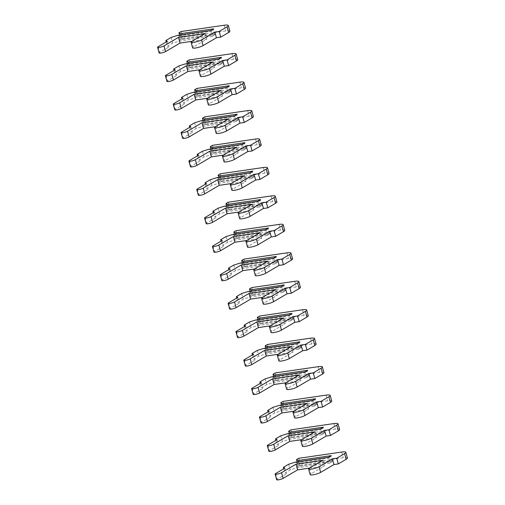 <?xml version="1.0" encoding="UTF-8"?>
<svg xmlns="http://www.w3.org/2000/svg" width="505" height="505" viewBox="0 0 505 505"><rect width="100%" height="100%" fill="white"/><g stroke="black" fill="none" stroke-linecap="round" stroke-linejoin="round"><path stroke-width="0.38" stroke-dasharray="2.52 1.89" d="M328.338 457.322L330.958 456.937L331.974 460.636L332.776 461.324L329.759 463.098L330.017 461.791L297.729 466.494L296.706 462.795L328.995 458.092L330.017 461.791M298.689 461.709L299.686 465.345L331.974 460.636M297.148 461.93L298.076 465.313L299.623 466.153L299.686 465.345M329.759 463.098L296.605 467.927L290.236 469.921L284.953 473.027L286.404 473.816L277.201 479.226A3.604 0.656 -15.4 0 0 276.696 479.75M332.776 461.324L299.623 466.153M347.427 457.997A9.008 1.648 -15.4 0 0 343.267 457.726L300.342 463.981L298.076 465.313M309.388 468.135L324.343 465.951L310.992 473.804A5.852 1.073 -15.4 0 0 310.171 474.656M296.605 467.927L297.729 466.494M288.664 464.234L290.236 469.921M296.706 462.795L295.04 462.239M328.995 458.092L328.193 457.404M331.211 455.63L330.958 456.937M283.778 468.747L284.953 473.027M284.833 468.129L286.404 473.816M322.777 460.263L324.343 465.951M298.771 458.294L300.342 463.981M320.505 428.865L323.118 428.486L324.141 432.185L324.942 432.873L321.925 434.641L322.177 433.341L289.889 438.043L288.873 434.344L321.161 429.641L322.177 433.341M290.848 433.252L291.852 436.888L324.141 432.185M289.308 433.479L290.242 436.863L291.789 437.702L291.852 436.888M321.925 434.641L288.772 439.476L282.396 441.471L277.119 444.577L278.564 445.366L269.367 450.776A3.604 0.656 -15.4 0 0 268.862 451.3M324.942 432.873L291.789 437.702M339.587 429.54A9.008 1.648 -15.4 0 0 335.434 429.275L292.502 435.531L290.242 436.863M301.554 439.678L316.509 437.5L303.158 445.347A5.852 1.073 -15.4 0 0 302.337 446.199M288.772 439.476L289.889 438.043M280.83 435.783L282.396 441.471M288.873 434.344L287.2 433.782M321.161 429.641L320.359 428.953M323.377 427.18L323.118 428.486M275.938 440.297L277.119 444.577M276.999 439.672L278.564 445.366M314.937 431.813L316.509 437.5M290.937 429.837L292.502 435.531M312.664 400.415L315.284 400.036L316.3 403.735L317.102 404.417L314.085 406.19L314.344 404.884L282.055 409.593L281.032 405.894L313.321 401.185L314.344 404.884M283.008 404.802L284.012 408.438L316.3 403.735M281.474 405.023L282.402 408.406L283.949 409.252L284.012 408.438M314.085 406.19L280.932 411.026L274.562 413.021L269.279 416.12L270.731 416.909L261.527 422.319A3.604 0.656 -15.4 0 0 261.022 422.843M317.102 404.417L283.949 409.252M331.753 401.09A9.008 1.648 -15.4 0 0 327.594 400.825L284.668 407.08L282.402 408.406M293.714 411.228L308.669 409.05L295.318 416.896A5.852 1.073 -15.4 0 0 294.497 417.749M280.932 411.026L282.055 409.593M272.99 407.327L274.562 413.021M281.032 405.894L279.366 405.332M313.321 401.185L312.519 400.503M315.537 398.729L315.284 400.036M268.105 411.846L269.279 416.12M269.159 411.221L270.731 416.909M307.103 403.356L308.669 409.05M283.097 401.387L284.668 407.08M304.831 371.964L307.444 371.579L308.467 375.278L309.268 375.966L306.251 377.74L306.503 376.433L274.215 381.136L273.199 377.437L305.487 372.734L306.503 376.433M275.175 376.351L276.178 379.987L308.467 375.278M273.634 376.572L274.568 379.956L276.115 380.795L276.178 379.987M306.251 377.74L273.098 382.569L266.722 384.564L261.445 387.67L262.89 388.459L253.687 393.868A3.604 0.656 -15.4 0 0 253.188 394.392M309.268 375.966L276.115 380.795M323.913 372.639A9.008 1.648 -15.4 0 0 319.76 372.368L276.828 378.624L274.568 379.956M285.874 382.777L300.835 380.593L287.484 388.446A5.852 1.073 -15.4 0 0 286.663 389.298M273.098 382.569L274.215 381.136M265.157 378.876L266.722 384.564M273.199 377.437L271.526 376.881M305.487 372.734L304.685 372.046M307.703 370.272L307.444 371.579M260.264 383.39L261.445 387.67M261.325 382.771L262.89 388.459M299.263 374.906L300.835 380.593M275.263 372.936L276.828 378.624M296.99 343.507L299.61 343.129L300.627 346.828L301.428 347.516L298.411 349.29L298.67 347.983L266.375 352.686L265.359 348.987L297.647 344.284L298.67 347.983M267.334 347.894L268.338 351.53L300.627 346.828M265.8 348.122L266.728 351.505L268.275 352.345L268.338 351.53M298.411 349.29L265.258 354.119L258.888 356.113L253.605 359.219L255.057 360.008L245.853 365.418A3.604 0.656 -15.4 0 0 245.348 365.942M301.428 347.516L268.275 352.345M316.079 344.183A9.008 1.648 -15.4 0 0 311.92 343.918L268.995 350.173L266.728 351.505M278.04 354.321L292.995 352.143L279.644 359.989A5.852 1.073 -15.4 0 0 278.823 360.841M265.258 354.119L266.375 352.686M257.316 350.426L258.888 356.113M265.359 348.987L263.692 348.431M297.647 344.284L296.845 343.596M299.863 341.822L299.61 343.129M252.431 354.939L253.605 359.219M253.485 354.314L255.057 360.008M291.429 346.455L292.995 352.143M267.423 344.479L268.995 350.173M289.157 315.057L291.77 314.678L292.793 318.377L293.594 319.059L290.577 320.833L290.829 319.526L258.541 324.235L257.525 320.536L289.813 315.827L290.829 319.526M259.501 319.444L260.504 323.08L292.793 318.377M257.96 319.671L258.895 323.048L260.441 323.894L260.504 323.08M290.577 320.833L257.424 325.668L251.048 327.663L245.771 330.762L247.216 331.558L238.013 336.961A3.604 0.656 -15.4 0 0 237.514 337.485M293.594 319.059L260.441 323.894M308.239 315.732A9.008 1.648 -15.4 0 0 304.086 315.467L261.154 321.723L258.895 323.048M270.2 325.87L285.155 323.692L271.81 331.539A5.852 1.073 -15.4 0 0 270.989 332.391M257.424 325.668L258.541 324.235M249.483 321.969L251.048 327.663M257.525 320.536L255.852 319.974M289.813 315.827L289.011 315.145M292.029 313.371L291.77 314.678M244.59 326.489L245.771 330.762M245.651 325.864L247.216 331.558M283.589 317.998L285.155 323.692M259.589 316.029L261.154 321.723M281.317 286.606L283.936 286.221L284.953 289.92L285.754 290.609L282.737 292.382L282.996 291.076L250.701 295.779L249.685 292.079L281.973 287.377L282.996 291.076M251.66 290.994L252.664 294.63L284.953 289.92M250.126 291.215L251.054 294.598L252.601 295.438L252.664 294.63M282.737 292.382L249.584 297.211L243.214 299.206L237.931 302.312L239.383 303.101L230.179 308.511A3.604 0.656 -15.4 0 0 229.674 309.035M285.754 290.609L252.601 295.438M300.406 287.282A9.008 1.648 -15.4 0 0 296.246 287.01L253.321 293.266L251.054 294.598M262.366 297.42L277.321 295.242L263.97 303.088A5.852 1.073 -15.4 0 0 263.149 303.941M249.584 297.211L250.701 295.779M241.643 293.519L243.214 299.206M249.685 292.079L248.018 291.524M281.973 287.377L281.171 286.689M284.189 284.921L283.936 286.221M236.75 298.032L237.931 302.312M237.811 297.413L239.383 303.101M275.755 289.548L277.321 295.242M251.749 287.579L253.321 293.266M273.483 258.156L276.096 257.771L277.119 261.47L277.92 262.158L274.903 263.932L275.156 262.625L242.867 267.328L241.851 263.629L274.139 258.926L275.156 262.625M243.827 262.537L244.83 266.173L277.119 261.47M242.286 262.764L243.221 266.148L244.761 266.987L244.83 266.173M274.903 263.932L241.75 268.761L235.374 270.756L230.097 273.861L231.542 274.651L222.339 280.06A3.604 0.656 -15.4 0 0 221.84 280.584M277.92 262.158L244.761 266.987M292.565 258.831A9.008 1.648 -15.4 0 0 288.412 258.56L245.48 264.816L243.221 266.148M254.526 268.963L269.481 266.785L256.136 274.632A5.852 1.073 -15.4 0 0 255.315 275.484M241.75 268.761L242.867 267.328M233.809 265.068L235.374 270.756M241.851 263.629L240.178 263.073M274.139 258.926L273.338 258.238M276.349 256.464L276.096 257.771M228.916 269.582L230.097 273.861M229.977 268.957L231.542 274.651M267.915 261.098L269.481 266.785M243.915 259.128L245.48 264.816M265.643 229.699L268.262 229.32L269.279 233.02L270.08 233.701L267.063 235.475L267.322 234.168L235.027 238.878L234.011 235.178L266.299 230.469L267.322 234.168M235.986 234.086L236.99 237.722L269.279 233.02M234.453 234.314L235.38 237.691L236.927 238.537L236.99 237.722M267.063 235.475L233.91 240.311L227.54 242.305L222.257 245.411L223.709 246.2L214.505 251.61A3.604 0.656 -15.4 0 0 214 252.134M270.08 233.701L236.927 238.537M284.732 230.375A9.008 1.648 -15.4 0 0 280.572 230.11L237.647 236.365L235.38 237.691M246.692 240.513L261.647 238.335L248.296 246.181A5.852 1.073 -15.4 0 0 247.475 247.033M233.91 240.311L235.027 238.878M225.969 236.611L227.54 242.305M234.011 235.178L232.344 234.617M266.299 230.469L265.497 229.788M268.515 228.014L268.262 229.32M221.076 241.131L222.257 245.411M222.137 240.506L223.709 246.2M260.081 232.641L261.647 238.335M236.075 230.671L237.647 236.365M257.809 201.249L260.422 200.87L261.445 204.563L262.246 205.251L259.229 207.025L259.482 205.718L227.193 210.421L226.171 206.728L258.465 202.019L259.482 205.718M228.153 205.636L229.156 209.272L261.445 204.563M226.612 205.857L227.547 209.24L229.087 210.08L229.156 209.272M259.229 207.025L226.076 211.854L219.7 213.855L214.423 216.954L215.869 217.743L206.665 223.153A3.604 0.656 -15.4 0 0 206.166 223.677M262.246 205.251L229.087 210.08M276.892 201.924A9.008 1.648 -15.4 0 0 272.738 201.653L229.807 207.909L227.547 209.24M238.852 212.062L253.807 209.884L240.462 217.731A5.852 1.073 -15.4 0 0 239.641 218.583M226.076 211.854L227.193 210.421M218.135 208.161L219.7 213.855M226.171 206.728L224.504 206.166M258.465 202.019L257.657 201.337M260.675 199.563L260.422 200.87M213.243 212.674L214.423 216.954M214.303 212.056L215.869 217.743M252.241 204.19L253.807 209.884M228.241 202.221L229.807 207.909M249.969 172.798L252.588 172.413L253.605 176.112L254.406 176.8L251.389 178.574L251.641 177.268L219.353 181.97L218.337 178.271L250.625 173.568L251.641 177.268M220.313 177.179L221.316 180.822L253.605 176.112M218.779 177.406L219.707 180.79L221.253 181.63L221.316 180.822M251.389 178.574L218.236 183.403L211.86 185.398L206.583 188.504L208.035 189.293L198.831 194.703A3.604 0.656 -15.4 0 0 198.326 195.227M254.406 176.8L221.253 181.63M269.058 173.474A9.008 1.648 -15.4 0 0 264.898 173.202L221.973 179.458L219.707 180.79M231.019 183.612L245.973 181.428L232.622 189.28A5.852 1.073 -15.4 0 0 231.801 190.126M218.236 183.403L219.353 181.97M210.295 179.711L211.86 185.398M218.337 178.271L216.67 177.716M250.625 173.568L249.823 172.88M252.841 171.107L252.588 172.413M205.402 184.224L206.583 188.504M206.463 183.605L208.035 189.293M244.407 175.74L245.973 181.428M220.401 173.77L221.973 179.458M242.135 144.342L244.748 143.963L245.771 147.662L246.573 148.344L243.555 150.118L243.808 148.811L211.519 153.52L210.497 149.821L242.791 145.118L243.808 148.811M212.479 148.729L213.476 152.365L245.771 147.662M210.939 148.956L211.873 152.333L213.413 153.179L213.476 152.365M243.555 150.118L210.396 154.953L204.026 156.948L198.749 160.053L200.195 160.843L190.991 166.252A3.604 0.656 -15.4 0 0 190.492 166.776M246.573 148.344L213.413 153.179M261.218 145.017A9.008 1.648 -15.4 0 0 257.064 144.752L214.133 151.008L211.873 152.333M223.178 155.155L238.133 152.977L224.782 160.824A5.852 1.073 -15.4 0 0 223.968 161.676M210.396 154.953L211.519 153.52M202.461 151.254L204.026 156.948M210.497 149.821L208.83 149.259M242.791 145.118L241.983 144.43M245.001 142.656L244.748 143.963M197.569 155.774L198.749 160.053M198.629 155.149L200.195 160.843M236.567 147.29L238.133 152.977M212.567 145.314L214.133 151.008M234.295 115.891L236.914 115.512L237.931 119.212L238.732 119.893L235.715 121.667L235.968 120.36L203.679 125.07L202.663 121.37L234.951 116.661L235.968 120.36M204.639 120.278L205.642 123.914L237.931 119.212M203.105 120.499L204.033 123.883L205.579 124.729L205.642 123.914M235.715 121.667L202.562 126.496L196.186 128.497L190.909 131.597L192.361 132.386L183.157 137.796A3.604 0.656 -15.4 0 0 182.652 138.32M238.732 119.893L205.579 124.729M253.384 116.567A9.008 1.648 -15.4 0 0 249.224 116.295L206.299 122.551L204.033 123.883M215.345 126.704L230.299 124.527L216.948 132.373A5.852 1.073 -15.4 0 0 216.127 133.225M202.562 126.496L203.679 125.07M194.621 122.803L196.186 128.497M202.663 121.37L200.996 120.809M234.951 116.661L234.15 115.98M237.167 114.206L236.914 115.512M189.728 127.323L190.909 131.597M190.789 126.698L192.361 132.386M228.733 118.833L230.299 124.527M204.727 116.863L206.299 122.551M226.461 87.441L229.074 87.056L230.097 90.755L230.899 91.443L227.881 93.217L228.134 91.91L195.845 96.613L194.823 92.914L227.117 88.211L228.134 91.91M196.805 91.828L197.802 95.464L230.097 90.755M195.265 92.049L196.199 95.432L197.739 96.272L197.802 95.464M227.881 93.217L194.722 98.046L188.352 100.04L183.075 103.146L184.521 103.935L175.317 109.345A3.604 0.656 -15.4 0 0 174.812 109.869M230.899 91.443L197.739 96.272M245.544 88.116A9.008 1.648 -15.4 0 0 241.39 87.845L198.459 94.1L196.199 95.432M207.505 98.254L222.459 96.07L209.108 103.923A5.852 1.073 -15.4 0 0 208.294 104.769M194.722 98.046L195.845 96.613M186.787 94.353L188.352 100.04M194.823 92.914L193.156 92.358M227.117 88.211L226.309 87.523M229.327 85.749L229.074 87.056M181.895 98.866L183.075 103.146M182.955 98.248L184.521 103.935M220.893 90.382L222.459 96.07M196.893 88.413L198.459 94.1M218.621 58.984L221.24 58.605L222.257 62.304L223.059 62.986L220.041 64.76L220.294 63.46L188.005 68.162L186.989 64.463L219.277 59.76L220.294 63.46M188.965 63.371L189.968 67.007L222.257 62.304M187.424 63.598L188.359 66.982L189.905 67.822L189.968 67.007M220.041 64.76L186.888 69.595L180.512 71.59L175.235 74.696L176.681 75.485L167.483 80.895A3.604 0.656 -15.4 0 0 166.978 81.419M223.059 62.986L189.905 67.822M237.71 59.659A9.008 1.648 -15.4 0 0 233.55 59.394L190.625 65.65L188.359 66.982M199.671 69.797L214.625 67.62L201.274 75.466A5.852 1.073 -15.4 0 0 200.453 76.318M186.888 69.595L188.005 68.162M178.947 65.903L180.512 71.59M186.989 64.463L185.322 63.901M219.277 59.76L218.476 59.072M221.493 57.299L221.24 58.605M174.055 70.416L175.235 74.696M175.115 69.791L176.681 75.485M213.053 61.932L214.625 67.62M189.053 59.956L190.625 65.65M210.787 30.534L213.4 30.155L214.423 33.854L215.225 34.536L212.207 36.309L212.46 35.003L180.171 39.712L179.149 36.013L211.437 31.304L212.46 35.003M181.131 34.921L182.128 38.557L214.423 33.854M179.591 35.142L180.525 38.525L182.065 39.371L182.128 38.557M212.207 36.309L179.048 41.145L172.678 43.14L167.395 46.239L168.847 47.028L159.643 52.438A3.604 0.656 -15.4 0 0 159.138 52.962M215.225 34.536L182.065 39.371M229.87 31.209A9.008 1.648 -15.4 0 0 225.716 30.938L182.785 37.193L180.525 38.525M191.831 41.347L206.785 39.169L193.434 47.016A5.852 1.073 -15.4 0 0 192.62 47.868M179.048 41.145L180.171 39.712M171.113 37.446L172.678 43.14M179.149 36.013L177.482 35.451M211.437 31.304L210.636 30.622M213.653 28.848L213.4 30.155M166.221 41.965L167.395 46.239M167.281 41.341L168.847 47.028M205.219 33.475L206.785 39.169M181.219 31.506L182.785 37.193M275.635 473.538L277.201 479.226M309.426 468.11L310.992 473.804M341.702 452.038L343.267 457.726M267.795 445.082L269.367 450.776M301.586 439.659L303.158 445.347M333.868 423.581L335.434 429.275M259.961 416.631L261.527 422.319M293.752 411.209L295.318 416.896M326.028 395.131L327.594 400.825M252.121 388.181L253.687 393.868M285.912 382.752L287.484 388.446M318.188 366.68L319.76 372.368M244.287 359.724L245.853 365.418M278.078 354.302L279.644 359.989M310.354 338.224L311.92 343.918M236.447 331.274L238.013 336.961M270.238 325.851L271.81 331.539M302.514 309.773L304.086 315.467M228.614 302.823L230.179 308.511M262.404 297.394L263.97 303.088M294.68 281.323L296.246 287.01M220.773 274.366L222.339 280.06M254.564 268.944L256.136 274.632M286.84 252.866L288.412 258.56M212.94 245.916L214.505 251.61M246.73 240.494L248.296 246.181M279.006 224.416L280.572 230.11M205.099 217.466L206.665 223.153M238.89 212.037L240.462 217.731M271.166 195.965L272.738 201.653M197.266 189.009L198.831 194.703M231.056 183.586L232.622 189.28M263.332 167.515L264.898 173.202M189.425 160.558L190.991 166.252M223.216 155.136L224.782 160.824M255.492 139.058L257.064 144.752M181.592 132.108L183.157 137.796M215.382 126.679L216.948 132.373M247.658 110.608L249.224 116.295M173.752 103.651L175.317 109.345M207.542 98.229L209.108 103.923M239.818 82.157L241.39 87.845M165.911 75.201L167.483 80.895M199.709 69.778L201.274 75.466M231.984 53.7L233.55 59.394M158.078 46.75L159.643 52.438M191.868 41.328L193.434 47.016M224.144 25.25L225.716 30.938"/><path stroke-width="0.76" d="M298.057 460.465L331.211 455.63L328.193 457.404L295.04 462.239L288.664 464.234L283.387 467.34L284.833 468.129L275.635 473.538A3.604 0.656 -15.4 0 0 275.13 474.062A3.604 0.656 -15.4 0 0 277.75 473.993A3.604 0.656 -15.4 0 0 281.569 472.667L296.056 464.158L322.777 460.263L309.426 468.11A5.852 1.073 -15.4 0 0 308.606 468.962A5.852 1.073 -15.4 0 0 312.86 468.855A5.852 1.073 -15.4 0 0 319.078 466.702L332.423 458.856L336.753 458.224L344.599 453.616A9.008 1.648 -15.4 0 0 345.862 452.303A9.008 1.648 -15.4 0 0 341.702 452.038L298.771 458.294L296.511 459.619L298.057 460.465L298.67 461.646L328.338 457.322M296.511 459.619L297.148 461.93M308.606 468.962L310.171 474.656A5.852 1.073 -15.4 0 0 314.426 474.542A5.852 1.073 -15.4 0 0 320.643 472.396L333.994 464.549L338.325 463.918L346.165 459.304A9.008 1.648 -15.4 0 0 347.427 457.997L345.862 452.303M275.13 474.062L276.696 479.75A3.604 0.656 -15.4 0 0 279.315 479.681A3.604 0.656 -15.4 0 0 283.141 478.361L297.622 469.846L309.388 468.135M283.387 467.34L283.778 468.747M296.056 464.158L297.622 469.846M332.423 458.856L333.994 464.549M336.753 458.224L338.325 463.918M290.217 432.009L323.377 427.18L320.359 428.953L287.2 433.782L280.83 435.783L275.547 438.883L276.999 439.672L267.795 445.082A3.604 0.656 -15.4 0 0 267.29 445.606A3.604 0.656 -15.4 0 0 269.91 445.543A3.604 0.656 -15.4 0 0 273.735 444.217L288.216 435.708L314.937 431.813L301.586 439.659A5.852 1.073 -15.4 0 0 300.772 440.512A5.852 1.073 -15.4 0 0 305.02 440.398A5.852 1.073 -15.4 0 0 311.238 438.252L324.589 430.405L328.919 429.774L336.759 425.159A9.008 1.648 -15.4 0 0 338.022 423.853A9.008 1.648 -15.4 0 0 333.868 423.581L290.937 429.837L288.677 431.169L290.217 432.009L290.829 433.189L320.505 428.865M288.677 431.169L289.308 433.479M300.772 440.512L302.337 446.199A5.852 1.073 -15.4 0 0 306.592 446.092A5.852 1.073 -15.4 0 0 312.803 443.945L326.154 436.093L330.485 435.462L338.331 430.853A9.008 1.648 -15.4 0 0 339.587 429.54L338.022 423.853M267.29 445.606L268.862 451.3A3.604 0.656 -15.4 0 0 271.475 451.23A3.604 0.656 -15.4 0 0 275.301 449.911L289.782 441.395L301.554 439.678M275.547 438.883L275.938 440.297M288.216 435.708L289.782 441.395M324.589 430.405L326.154 436.093M328.919 429.774L330.485 435.462M282.383 403.558L315.537 398.729L312.519 400.503L279.366 405.332L272.99 407.327L267.713 410.432L269.159 411.221L259.961 416.631A3.604 0.656 -15.4 0 0 259.456 417.155A3.604 0.656 -15.4 0 0 262.076 417.086A3.604 0.656 -15.4 0 0 265.895 415.766L280.382 407.251L307.103 403.356L293.752 411.209A5.852 1.073 -15.4 0 0 292.932 412.055A5.852 1.073 -15.4 0 0 297.186 411.947A5.852 1.073 -15.4 0 0 303.398 409.801L316.749 401.955L321.079 401.323L328.925 396.709A9.008 1.648 -15.4 0 0 330.188 395.402A9.008 1.648 -15.4 0 0 326.028 395.131L283.097 401.387L280.837 402.719L282.383 403.558L282.996 404.739L312.664 400.415M280.837 402.719L281.474 405.023M292.932 412.055L294.497 417.749A5.852 1.073 -15.4 0 0 298.752 417.641A5.852 1.073 -15.4 0 0 304.969 415.489L318.32 407.642L322.651 407.011L330.491 402.403A9.008 1.648 -15.4 0 0 331.753 401.09L330.188 395.402M259.456 417.155L261.022 422.843A3.604 0.656 -15.4 0 0 263.642 422.78A3.604 0.656 -15.4 0 0 267.467 421.454L281.948 412.945L293.714 411.228M267.713 410.432L268.105 411.846M280.382 407.251L281.948 412.945M316.749 401.955L318.32 407.642M321.079 401.323L322.651 407.011M274.543 375.108L307.703 370.272L304.685 372.046L271.526 376.881L265.157 378.876L259.873 381.982L261.325 382.771L252.121 388.181A3.604 0.656 -15.4 0 0 251.616 388.705A3.604 0.656 -15.4 0 0 254.236 388.635A3.604 0.656 -15.4 0 0 258.061 387.316L272.542 378.8L299.263 374.906L285.912 382.752A5.852 1.073 -15.4 0 0 285.098 383.604A5.852 1.073 -15.4 0 0 289.346 383.497A5.852 1.073 -15.4 0 0 295.564 381.344L308.915 373.498L313.245 372.867L321.085 368.259A9.008 1.648 -15.4 0 0 322.348 366.946A9.008 1.648 -15.4 0 0 318.188 366.68L275.263 372.936L272.997 374.262L274.543 375.108L275.156 376.288L304.831 371.964M272.997 374.262L273.634 376.572M285.098 383.604L286.663 389.298A5.852 1.073 -15.4 0 0 290.918 389.185A5.852 1.073 -15.4 0 0 297.129 387.038L310.48 379.192L314.811 378.561L322.657 373.946A9.008 1.648 -15.4 0 0 323.913 372.639L322.348 366.946M251.616 388.705L253.188 394.392A3.604 0.656 -15.4 0 0 255.801 394.323A3.604 0.656 -15.4 0 0 259.627 393.004L274.108 384.488L285.874 382.777M259.873 381.982L260.264 383.39M272.542 378.8L274.108 384.488M308.915 373.498L310.48 379.192M313.245 372.867L314.811 378.561M266.709 346.657L299.863 341.822L296.845 343.596L263.692 348.431L257.316 350.426L252.039 353.525L253.485 354.314L244.287 359.724A3.604 0.656 -15.4 0 0 243.782 360.248A3.604 0.656 -15.4 0 0 246.402 360.185A3.604 0.656 -15.4 0 0 250.221 358.859L264.708 350.35L291.429 346.455L278.078 354.302A5.852 1.073 -15.4 0 0 277.258 355.154A5.852 1.073 -15.4 0 0 281.512 355.047A5.852 1.073 -15.4 0 0 287.724 352.894L301.075 345.048L305.405 344.416L313.252 339.802A9.008 1.648 -15.4 0 0 314.508 338.495A9.008 1.648 -15.4 0 0 310.354 338.224L267.423 344.479L265.163 345.811L266.709 346.657L267.322 347.831L296.99 343.507M265.163 345.811L265.8 348.122M277.258 355.154L278.823 360.841A5.852 1.073 -15.4 0 0 283.078 360.734A5.852 1.073 -15.4 0 0 289.296 358.588L302.647 350.735L306.977 350.104L314.817 345.496A9.008 1.648 -15.4 0 0 316.079 344.183L314.508 338.495M243.782 360.248L245.348 365.942A3.604 0.656 -15.4 0 0 247.968 365.873A3.604 0.656 -15.4 0 0 251.793 364.553L266.274 356.038L278.04 354.321M252.039 353.525L252.431 354.939M264.708 350.35L266.274 356.038M301.075 345.048L302.647 350.735M305.405 344.416L306.977 350.104M258.869 318.2L292.029 313.371L289.011 315.145L255.852 319.974L249.483 321.969L244.199 325.075L245.651 325.864L236.447 331.274A3.604 0.656 -15.4 0 0 235.942 331.798A3.604 0.656 -15.4 0 0 238.562 331.728A3.604 0.656 -15.4 0 0 242.387 330.409L256.868 321.893L283.589 317.998L270.238 325.851A5.852 1.073 -15.4 0 0 269.424 326.703A5.852 1.073 -15.4 0 0 273.672 326.59A5.852 1.073 -15.4 0 0 279.89 324.444L293.241 316.597L297.571 315.966L305.411 311.351A9.008 1.648 -15.4 0 0 306.674 310.045A9.008 1.648 -15.4 0 0 302.514 309.773L259.589 316.029L257.323 317.361L258.869 318.2L259.482 319.381L289.157 315.057M257.323 317.361L257.96 319.671M269.424 326.703L270.989 332.391A5.852 1.073 -15.4 0 0 275.244 332.284A5.852 1.073 -15.4 0 0 281.455 330.131L294.806 322.285L299.137 321.653L306.983 317.045A9.008 1.648 -15.4 0 0 308.239 315.732L306.674 310.045M235.942 331.798L237.514 337.485A3.604 0.656 -15.4 0 0 240.127 337.422A3.604 0.656 -15.4 0 0 243.953 336.096L258.434 327.587L270.2 325.87M244.199 325.075L244.59 326.489M256.868 321.893L258.434 327.587M293.241 316.597L294.806 322.285M297.571 315.966L299.137 321.653M251.035 289.75L284.189 284.921L281.171 286.689L248.018 291.524L241.643 293.519L236.365 296.624L237.811 297.413L228.614 302.823A3.604 0.656 -15.4 0 0 228.108 303.347A3.604 0.656 -15.4 0 0 230.722 303.278A3.604 0.656 -15.4 0 0 234.547 301.958L249.028 293.443L275.755 289.548L262.404 297.394A5.852 1.073 -15.4 0 0 261.584 298.247A5.852 1.073 -15.4 0 0 265.838 298.139A5.852 1.073 -15.4 0 0 272.05 295.993L285.401 288.14L289.731 287.509L297.578 282.901A9.008 1.648 -15.4 0 0 298.834 281.588A9.008 1.648 -15.4 0 0 294.68 281.323L251.749 287.579L249.489 288.911L251.035 289.75L251.648 290.93L281.317 286.606M249.489 288.911L250.126 291.215M261.584 298.247L263.149 303.941A5.852 1.073 -15.4 0 0 267.404 303.827A5.852 1.073 -15.4 0 0 273.622 301.681L286.973 293.834L291.303 293.203L299.143 288.589A9.008 1.648 -15.4 0 0 300.406 287.282L298.834 281.588M228.108 303.347L229.674 309.035A3.604 0.656 -15.4 0 0 232.294 308.965A3.604 0.656 -15.4 0 0 236.119 307.646L250.6 299.13L262.366 297.42M236.365 296.624L236.75 298.032M249.028 293.443L250.6 299.13M285.401 288.14L286.973 293.834M289.731 287.509L291.303 293.203M243.195 261.3L276.349 256.464L273.338 258.238L240.178 263.073L233.809 265.068L228.525 268.168L229.977 268.957L220.773 274.366A3.604 0.656 -15.4 0 0 220.268 274.89A3.604 0.656 -15.4 0 0 222.888 274.827A3.604 0.656 -15.4 0 0 226.713 273.502L241.194 264.992L267.915 261.098L254.564 268.944A5.852 1.073 -15.4 0 0 253.75 269.796A5.852 1.073 -15.4 0 0 257.998 269.689A5.852 1.073 -15.4 0 0 264.216 267.536L277.567 259.69L281.897 259.059L289.737 254.451A9.008 1.648 -15.4 0 0 291 253.138A9.008 1.648 -15.4 0 0 286.84 252.866L243.915 259.128L241.649 260.454L243.195 261.3L243.808 262.48L273.483 258.156M241.649 260.454L242.286 262.764M253.75 269.796L255.315 275.484A5.852 1.073 -15.4 0 0 259.57 275.377A5.852 1.073 -15.4 0 0 265.781 273.23L279.132 265.377L283.463 264.753L291.309 260.138A9.008 1.648 -15.4 0 0 292.565 258.831L291 253.138M220.268 274.89L221.84 280.584A3.604 0.656 -15.4 0 0 224.454 280.515A3.604 0.656 -15.4 0 0 228.279 279.196L242.76 270.68L254.526 268.963M228.525 268.168L228.916 269.582M241.194 264.992L242.76 270.68M277.567 259.69L279.132 265.377M281.897 259.059L283.463 264.753M235.362 232.843L268.515 228.014L265.497 229.788L232.344 234.617L225.969 236.611L220.691 239.717L222.137 240.506L212.94 245.916A3.604 0.656 -15.4 0 0 212.435 246.44A3.604 0.656 -15.4 0 0 215.048 246.371A3.604 0.656 -15.4 0 0 218.873 245.051L233.354 236.536L260.081 232.641L246.73 240.494A5.852 1.073 -15.4 0 0 245.91 241.346A5.852 1.073 -15.4 0 0 250.164 241.232A5.852 1.073 -15.4 0 0 256.376 239.086L269.727 231.239L274.057 230.608L281.904 225.994A9.008 1.648 -15.4 0 0 283.16 224.687A9.008 1.648 -15.4 0 0 279.006 224.416L236.075 230.671L233.815 232.003L235.362 232.843L235.974 234.023L265.643 229.699M233.815 232.003L234.453 234.314M245.91 241.346L247.475 247.033A5.852 1.073 -15.4 0 0 251.73 246.926A5.852 1.073 -15.4 0 0 257.948 244.773L271.299 236.927L275.629 236.296L283.469 231.688A9.008 1.648 -15.4 0 0 284.732 230.375L283.16 224.687M212.435 246.44L214 252.134A3.604 0.656 -15.4 0 0 216.62 252.064A3.604 0.656 -15.4 0 0 220.445 250.739L234.926 242.23L246.692 240.513M220.691 239.717L221.076 241.131M233.354 236.536L234.926 242.23M269.727 231.239L271.299 236.927M274.057 230.608L275.629 236.296M227.521 204.392L260.675 199.563L257.657 201.337L224.504 206.166L218.135 208.161L212.851 211.267L214.303 212.056L205.099 217.466A3.604 0.656 -15.4 0 0 204.594 217.99A3.604 0.656 -15.4 0 0 207.214 217.92A3.604 0.656 -15.4 0 0 211.039 216.601L225.52 208.085L252.241 204.19L238.89 212.037A5.852 1.073 -15.4 0 0 238.07 212.889A5.852 1.073 -15.4 0 0 242.324 212.782A5.852 1.073 -15.4 0 0 248.542 210.636L261.893 202.783L266.223 202.151L274.064 197.543A9.008 1.648 -15.4 0 0 275.326 196.23A9.008 1.648 -15.4 0 0 271.166 195.965L228.241 202.221L225.975 203.553L227.521 204.392L228.134 205.573L257.809 201.249M225.975 203.553L226.612 205.857M238.07 212.889L239.641 218.583A5.852 1.073 -15.4 0 0 243.896 218.469A5.852 1.073 -15.4 0 0 250.108 216.323L263.459 208.477L267.789 207.845L275.635 203.231A9.008 1.648 -15.4 0 0 276.892 201.924L275.326 196.23M204.594 217.99L206.166 223.677A3.604 0.656 -15.4 0 0 208.78 223.614A3.604 0.656 -15.4 0 0 212.605 222.288L227.086 213.779L238.852 212.062M212.851 211.267L213.243 212.674M225.52 208.085L227.086 213.779M261.893 202.783L263.459 208.477M266.223 202.151L267.789 207.845M219.688 175.942L252.841 171.107L249.823 172.88L216.67 177.716L210.295 179.711L205.017 182.81L206.463 183.605L197.266 189.009A3.604 0.656 -15.4 0 0 196.761 189.533A3.604 0.656 -15.4 0 0 199.374 189.47A3.604 0.656 -15.4 0 0 203.199 188.144L217.68 179.635L244.407 175.74L231.056 183.586A5.852 1.073 -15.4 0 0 230.236 184.439A5.852 1.073 -15.4 0 0 234.49 184.331A5.852 1.073 -15.4 0 0 240.702 182.179L254.053 174.332L258.383 173.701L266.23 169.093A9.008 1.648 -15.4 0 0 267.486 167.78A9.008 1.648 -15.4 0 0 263.332 167.515L220.401 173.77L218.141 175.096L219.688 175.942L220.3 177.122L249.969 172.798M218.141 175.096L218.779 177.406M230.236 184.439L231.801 190.126A5.852 1.073 -15.4 0 0 236.056 190.019A5.852 1.073 -15.4 0 0 242.274 187.873L255.625 180.026L259.949 179.395L267.795 174.78A9.008 1.648 -15.4 0 0 269.058 173.474L267.486 167.78M196.761 189.533L198.326 195.227A3.604 0.656 -15.4 0 0 200.946 195.157A3.604 0.656 -15.4 0 0 204.771 193.838L219.252 185.322L231.019 183.612M205.017 182.81L205.402 184.224M217.68 179.635L219.252 185.322M254.053 174.332L255.625 180.026M258.383 173.701L259.949 179.395M211.847 147.485L245.001 142.656L241.983 144.43L208.83 149.259L202.461 151.254L197.177 154.36L198.629 155.149L189.425 160.558A3.604 0.656 -15.4 0 0 188.92 161.082A3.604 0.656 -15.4 0 0 191.54 161.013A3.604 0.656 -15.4 0 0 195.366 159.694L209.846 151.178L236.567 147.29L223.216 155.136A5.852 1.073 -15.4 0 0 222.396 155.988A5.852 1.073 -15.4 0 0 226.65 155.875A5.852 1.073 -15.4 0 0 232.868 153.728L246.219 145.882L250.549 145.251L258.39 140.636A9.008 1.648 -15.4 0 0 259.652 139.329A9.008 1.648 -15.4 0 0 255.492 139.058L212.567 145.314L210.301 146.646L211.847 147.485L212.46 148.666L242.135 144.342M210.301 146.646L210.939 148.956M222.396 155.988L223.968 161.676A5.852 1.073 -15.4 0 0 228.222 161.568A5.852 1.073 -15.4 0 0 234.434 159.416L247.785 151.569L252.115 150.938L259.961 146.33A9.008 1.648 -15.4 0 0 261.218 145.017L259.652 139.329M188.92 161.082L190.492 166.776A3.604 0.656 -15.4 0 0 193.106 166.707A3.604 0.656 -15.4 0 0 196.931 165.381L211.412 156.872L223.178 155.155M197.177 154.36L197.569 155.774M209.846 151.178L211.412 156.872M246.219 145.882L247.785 151.569M250.549 145.251L252.115 150.938M204.014 119.035L237.167 114.206L234.15 115.98L200.996 120.809L194.621 122.803L189.343 125.909L190.789 126.698L181.592 132.108A3.604 0.656 -15.4 0 0 181.087 132.632A3.604 0.656 -15.4 0 0 183.7 132.562A3.604 0.656 -15.4 0 0 187.525 131.243L202.006 122.728L228.733 118.833L215.382 126.679A5.852 1.073 -15.4 0 0 214.562 127.531A5.852 1.073 -15.4 0 0 218.816 127.424A5.852 1.073 -15.4 0 0 225.028 125.278L238.379 117.425L242.709 116.794L250.556 112.186A9.008 1.648 -15.4 0 0 251.812 110.879A9.008 1.648 -15.4 0 0 247.658 110.608L204.727 116.863L202.467 118.195L204.014 119.035L204.626 120.215L234.295 115.891M202.467 118.195L203.105 120.499M214.562 127.531L216.127 133.225A5.852 1.073 -15.4 0 0 220.382 133.118A5.852 1.073 -15.4 0 0 226.6 130.965L239.944 123.119L244.275 122.488L252.121 117.873A9.008 1.648 -15.4 0 0 253.384 116.567L251.812 110.879M181.087 132.632L182.652 138.32A3.604 0.656 -15.4 0 0 185.272 138.256A3.604 0.656 -15.4 0 0 189.097 136.931L203.578 128.421L215.345 126.704M189.343 125.909L189.728 127.323M202.006 122.728L203.578 128.421M238.379 117.425L239.944 123.119M242.709 116.794L244.275 122.488M196.174 90.584L229.327 85.749L226.309 87.523L193.156 92.358L186.787 94.353L181.503 97.459L182.955 98.248L173.752 103.651A3.604 0.656 -15.4 0 0 173.247 104.175A3.604 0.656 -15.4 0 0 175.866 104.112A3.604 0.656 -15.4 0 0 179.692 102.786L194.173 94.277L220.893 90.382L207.542 98.229A5.852 1.073 -15.4 0 0 206.722 99.081A5.852 1.073 -15.4 0 0 210.976 98.974A5.852 1.073 -15.4 0 0 217.194 96.821L230.545 88.975L234.875 88.343L242.716 83.735A9.008 1.648 -15.4 0 0 243.978 82.422A9.008 1.648 -15.4 0 0 239.818 82.157L196.893 88.413L194.627 89.738L196.174 90.584L196.786 91.765L226.461 87.441M194.627 89.738L195.265 92.049M206.722 99.081L208.294 104.769A5.852 1.073 -15.4 0 0 212.548 104.661A5.852 1.073 -15.4 0 0 218.76 102.515L232.111 94.669L236.441 94.037L244.287 89.423A9.008 1.648 -15.4 0 0 245.544 88.116L243.978 82.422M173.247 104.175L174.812 109.869A3.604 0.656 -15.4 0 0 177.432 109.8A3.604 0.656 -15.4 0 0 181.257 108.48L195.738 99.965L207.505 98.254M181.503 97.459L181.895 98.866M194.173 94.277L195.738 99.965M230.545 88.975L232.111 94.669M234.875 88.343L236.441 94.037M188.34 62.128L221.493 57.299L218.476 59.072L185.322 63.901L178.947 65.903L173.669 69.002L175.115 69.791L165.911 75.201A3.604 0.656 -15.4 0 0 165.413 75.725A3.604 0.656 -15.4 0 0 168.026 75.662A3.604 0.656 -15.4 0 0 171.851 74.336L186.332 65.82L213.053 61.932L199.709 69.778A5.852 1.073 -15.4 0 0 198.888 70.631A5.852 1.073 -15.4 0 0 203.143 70.517A5.852 1.073 -15.4 0 0 209.354 68.371L222.705 60.524L227.035 59.893L234.882 55.279A9.008 1.648 -15.4 0 0 236.138 53.972A9.008 1.648 -15.4 0 0 231.984 53.7L189.053 59.956L186.793 61.288L188.34 62.128L188.952 63.308L218.621 58.984M186.793 61.288L187.424 63.598M198.888 70.631L200.453 76.318A5.852 1.073 -15.4 0 0 204.708 76.211A5.852 1.073 -15.4 0 0 210.926 74.065L224.27 66.212L228.601 65.581L236.447 60.972A9.008 1.648 -15.4 0 0 237.71 59.659L236.138 53.972M165.413 75.725L166.978 81.419A3.604 0.656 -15.4 0 0 169.598 81.349A3.604 0.656 -15.4 0 0 173.417 80.03L187.904 71.514L199.671 69.797M173.669 69.002L174.055 70.416M186.332 65.82L187.904 71.514M222.705 60.524L224.27 66.212M227.035 59.893L228.601 65.581M180.5 33.677L213.653 28.848L210.636 30.622L177.482 35.451L171.113 37.446L165.829 40.551L167.281 41.341L158.078 46.75A3.604 0.656 -15.4 0 0 157.573 47.274A3.604 0.656 -15.4 0 0 160.192 47.205A3.604 0.656 -15.4 0 0 164.018 45.886L178.499 37.37L205.219 33.475L191.868 41.328A5.852 1.073 -15.4 0 0 191.048 42.174A5.852 1.073 -15.4 0 0 195.302 42.066A5.852 1.073 -15.4 0 0 201.52 39.92L214.871 32.074L219.202 31.443L227.042 26.828A9.008 1.648 -15.4 0 0 228.304 25.521A9.008 1.648 -15.4 0 0 224.144 25.25L181.219 31.506L178.953 32.838L180.5 33.677L181.112 34.858L210.787 30.534M178.953 32.838L179.591 35.142M191.048 42.174L192.62 47.868A5.852 1.073 -15.4 0 0 196.868 47.76A5.852 1.073 -15.4 0 0 203.086 45.608L216.437 37.761L220.767 37.13L228.614 32.522A9.008 1.648 -15.4 0 0 229.87 31.209L228.304 25.521M157.573 47.274L159.138 52.962A3.604 0.656 -15.4 0 0 161.758 52.899A3.604 0.656 -15.4 0 0 165.583 51.573L180.064 43.064L191.831 41.347M165.829 40.551L166.221 41.965M178.499 37.37L180.064 43.064M214.871 32.074L216.437 37.761M219.202 31.443L220.767 37.13M281.569 472.667L283.141 478.361M319.078 466.702L320.643 472.396M344.599 453.616L346.165 459.304M273.735 444.217L275.301 449.911M311.238 438.252L312.803 443.945M336.759 425.159L338.331 430.853M265.895 415.766L267.467 421.454M303.398 409.801L304.969 415.489M328.925 396.709L330.491 402.403M258.061 387.316L259.627 393.004M295.564 381.344L297.129 387.038M321.085 368.259L322.657 373.946M250.221 358.859L251.793 364.553M287.724 352.894L289.296 358.588M313.252 339.802L314.817 345.496M242.387 330.409L243.953 336.096M279.89 324.444L281.455 330.131M305.411 311.351L306.983 317.045M234.547 301.958L236.119 307.646M272.05 295.993L273.622 301.681M297.578 282.901L299.143 288.589M226.713 273.502L228.279 279.196M264.216 267.536L265.781 273.23M289.737 254.451L291.309 260.138M218.873 245.051L220.445 250.739M256.376 239.086L257.948 244.773M281.904 225.994L283.469 231.688M211.039 216.601L212.605 222.288M248.542 210.636L250.108 216.323M274.064 197.543L275.635 203.231M203.199 188.144L204.771 193.838M240.702 182.179L242.274 187.873M266.23 169.093L267.795 174.78M195.366 159.694L196.931 165.381M232.868 153.728L234.434 159.416M258.39 140.636L259.961 146.33M187.525 131.243L189.097 136.931M225.028 125.278L226.6 130.965M250.556 112.186L252.121 117.873M179.692 102.786L181.257 108.48M217.194 96.821L218.76 102.515M242.716 83.735L244.287 89.423M171.851 74.336L173.417 80.03M209.354 68.371L210.926 74.065M234.882 55.279L236.447 60.972M164.018 45.886L165.583 51.573M201.52 39.92L203.086 45.608M227.042 26.828L228.614 32.522"/></g></svg>
